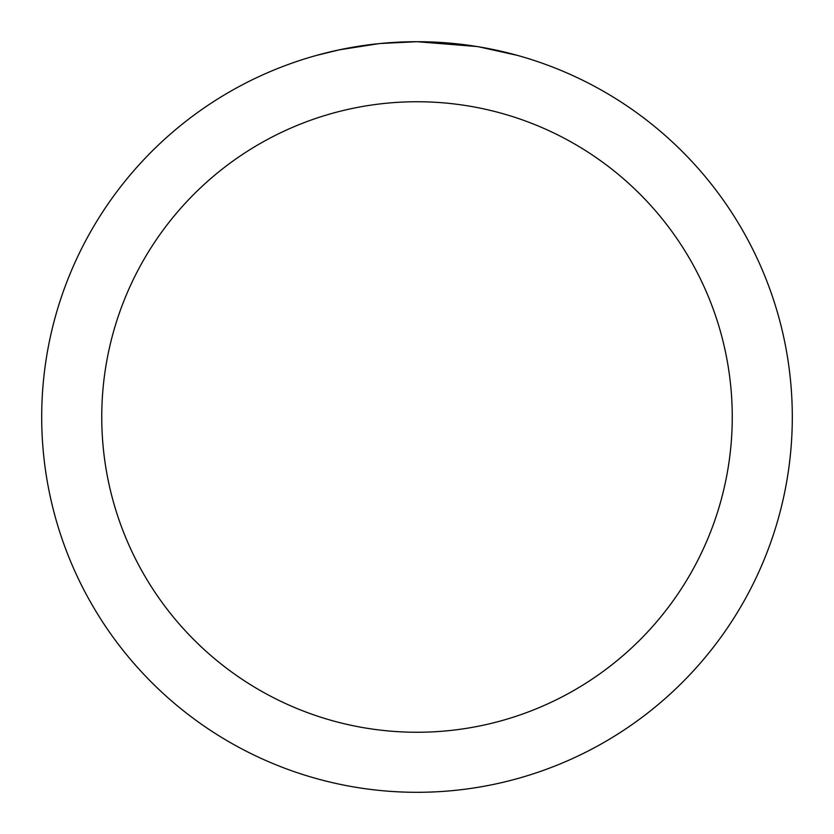 <?xml version="1.0" encoding="UTF-8"?>
<svg xmlns="http://www.w3.org/2000/svg" width="834" height="834" viewBox="0 0 834 834"><rect width="100%" height="100%" fill="white"/><g stroke="black" fill="none" stroke-linecap="round" stroke-linejoin="round"><path stroke-width="1.25" d="M423.766 41.763L428.426 41.877M458.585 44.014L460.014 44.171M477.006 46.527L417 41.7A375.3 375.3 0 0 1 792.3 417A375.3 375.3 0 0 1 417 792.3A375.3 375.3 0 0 1 41.7 417A375.3 375.3 0 0 1 417 41.7L380.492 43.483M478.601 46.787L517.341 55.367M417 101.748A315.252 315.252 0 0 1 732.252 417A315.252 315.252 0 0 1 417 732.252A315.252 315.252 0 0 1 101.748 417A315.252 315.252 0 0 1 417 101.748M378.907 43.639L339.302 49.831L316.659 55.367M392.241 42.513L397.599 42.2M366.522 45.109L372.725 44.327"/></g></svg>
